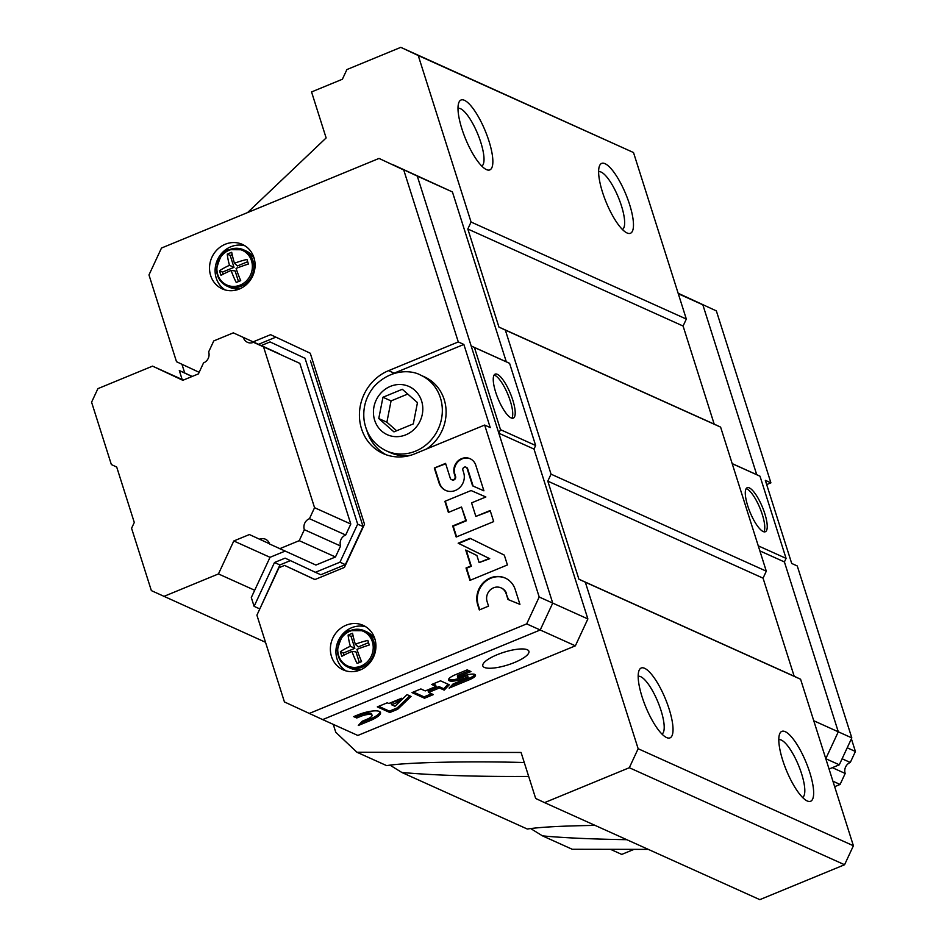 <?xml version="1.0" encoding="UTF-8"?>
<svg xmlns="http://www.w3.org/2000/svg" width="947" height="947" viewBox="0 0 947 947"><rect width="100%" height="100%" fill="white"/><g stroke="black" fill="none" stroke-linecap="round" stroke-linejoin="round"><path stroke-width="1.42" d="M279.637 353.918L233.317 332.859L279.637 353.918A8.428 7.754 -65.7 0 0 279.708 354.119M233.317 332.859L213.762 340.92L208.648 351.905A8.428 7.754 -65.7 0 1 203.534 362.89L198.432 373.876L182.818 380.303L152.538 366.134L183.422 380.055M152.538 366.134L97.896 388.649L91.587 402.203L111.355 464.551L116.706 467.049L134.285 522.46L131.574 528.272L151.354 590.608L265.503 642.279M163.807 596.444L218.449 573.929L254.696 590.265M218.449 573.929L233.791 540.974L270.025 557.31L285.035 551.13M233.791 540.974L249.392 534.546L269.528 543.791M279.685 548.715L299.228 540.666L335.463 556.99L315.919 565.051L269.587 543.992A8.428 7.754 -65.7 0 0 265.527 539.257A8.428 7.754 -65.7 0 0 259.49 539.269M834.662 786.673L840.084 784.447L845.198 773.462L832.342 767.662M832.934 781.216L840.084 784.447M299.228 540.666L304.342 529.681L340.577 546.005A8.428 7.754 -65.7 0 1 345.691 535.019L350.804 524.034L299.832 363.364L253.5 342.305L299.832 363.364M345.691 535.019L309.456 518.684A8.428 7.754 -65.7 0 0 304.342 529.681M842.108 758.772L850.299 762.465A8.428 7.754 -65.7 0 0 845.198 773.462M850.299 762.465L855.413 751.48L851.389 738.814M309.456 518.684L314.558 507.699L350.804 524.034M847.222 747.787L855.413 751.48M314.558 507.699L263.597 347.028M243.403 337.582A8.428 7.754 -65.7 0 0 247.463 342.317A8.428 7.754 -65.7 0 0 253.5 342.305M626.807 839.693C591.875 839.125 563.773 837.858 542.513 835.881L572.225 849.27L648.281 849.376M333.261 724.384L335.783 732.303L356.96 752.249L521.075 752.463L535.671 798.463L544.572 802.63L629.317 767.721L638.148 748.722L585.329 582.216L578.913 579.209L547.804 481.135L551.047 474.163L505.343 330.089L498.939 327.082L467.818 229.008L471.061 222.024L418.243 55.518L400.794 47.35L346.898 69.557L342.388 79.24L311.551 91.942L326.135 137.942L247.558 212.578M528.686 776.445C477.501 776.729 435.229 775.404 401.883 772.492L527.301 829.027C539.897 827.098 562.506 825.891 595.118 825.405M544.572 802.63L759.825 899.65L844.57 864.741L853.401 845.754L800.582 679.236L794.178 676.241L763.057 578.155L766.301 571.183L720.608 427.109L714.192 424.114L683.083 326.028L686.326 319.056L633.507 152.538L400.794 47.35M418.243 55.518L633.507 152.538M542.513 835.881L530.628 828.542M401.883 772.492L390.01 765.152M356.96 752.249L386.672 765.638C405.304 762.394 468.67 760.962 524.271 762.524M629.317 767.721L844.57 864.741M638.148 748.722L853.401 845.754M807.211 800.949A37.773 10.618 -112.4 0 1 807.104 800.902A37.773 10.618 -112.4 0 1 786.401 770.361A37.773 10.618 -112.4 0 1 779.582 734.103A37.773 10.618 -112.4 0 1 805.992 762.134A37.773 10.618 -112.4 0 1 807.211 800.949M666.593 737.571A37.773 10.618 -112.4 0 1 666.487 737.512A37.773 10.618 -112.4 0 1 645.783 706.983A37.773 10.618 -112.4 0 1 638.965 670.725A37.773 10.618 -112.4 0 1 665.362 698.744A37.773 10.618 -112.4 0 1 666.593 737.571M585.329 582.216L800.582 679.236M578.913 579.209L794.178 676.241M547.804 481.135L763.057 578.155M551.047 474.163L766.301 571.183M505.343 330.089L720.608 427.109M498.939 327.082L714.192 424.114M467.818 229.008L683.083 326.028M471.061 222.024L686.326 319.056M486.415 169.584A37.773 10.618 -112.4 0 1 486.308 169.537A37.773 10.618 -112.4 0 1 465.604 138.996A37.773 10.618 -112.4 0 1 458.786 102.738A37.773 10.618 -112.4 0 1 485.195 130.769A37.773 10.618 -112.4 0 1 486.415 169.584M627.032 232.962A37.773 10.618 -112.4 0 1 626.926 232.915A37.773 10.618 -112.4 0 1 606.222 202.386A37.773 10.618 -112.4 0 1 599.415 166.116A37.773 10.618 -112.4 0 1 625.813 194.147A37.773 10.618 -112.4 0 1 627.032 232.962M638.183 676.347A31.239 8.783 -112.4 0 1 657.916 701.976A31.239 8.783 -112.4 0 1 661.965 734.079M598.622 171.75A31.239 8.783 -112.4 0 1 618.367 197.378A31.239 8.783 -112.4 0 1 622.404 229.482M458.005 108.36A31.239 8.783 -112.4 0 1 477.738 134.001A31.239 8.783 -112.4 0 1 481.786 166.092M778.801 739.725A31.239 8.783 -112.4 0 1 798.534 765.365A31.239 8.783 -112.4 0 1 802.583 797.457M314.972 579.528L284.585 565.406L278.974 567.715L256.909 615.159L284.431 701.94L322.667 719.602L540.216 629.992L552.728 603.097L498.832 433.229L500.501 429.666L474.423 347.478L471.156 345.951L417.272 176.083L392.555 164.518L452.417 191.933L506.302 361.801L509.581 363.328L535.647 445.504L533.99 449.067L587.874 618.936L575.362 645.83L357.824 735.452L322.667 719.602L540.216 629.992L575.362 645.83M309.148 713.505L526.686 623.895L540.216 629.992L552.728 603.097L417.272 176.083L452.417 191.933M497.211 654.697A24.184 6.629 -17.6 0 1 528.911 651.287A24.184 6.629 -17.6 0 1 507.864 664.912A24.184 6.629 -17.6 0 1 482.816 665.907A24.184 6.629 -17.6 0 1 497.211 654.697M425.239 690.919L420.87 688.942L412.004 692.6L424.493 698.235L433.359 694.577L428.589 692.435L439.42 687.972L444.19 690.114L449.292 684.776L440.556 680.834L431.69 684.492L436.07 686.457L425.239 690.919M357.623 714.997L353.681 716.619L356.759 718.004L360.689 716.382A8.89 2.439 162.4 0 1 372.041 715.257A8.89 2.439 162.4 0 1 367.045 719.247L362.133 721.271L358.297 725.497L370.111 720.631A17.448 4.782 162.4 0 0 380.505 712.535A17.448 4.782 162.4 0 0 357.623 714.997M387.24 702.804L377.32 706.888L389.821 712.511L397.693 709.267L411.045 696.424L407.068 694.625L394.97 706.284L391.608 704.769L397.278 702.437L401.635 698.247L388.838 703.514L387.24 702.804M470.955 671.553L467.202 669.86L455.377 674.726A11.482 3.149 162.4 0 0 448.547 680.053A11.482 3.149 162.4 0 0 463.604 678.431L468.138 677.342L466.978 678.253L453.045 683.994L449.115 688.09L469.842 679.544A9.991 2.734 162.4 0 0 475.477 675.045A9.991 2.734 162.4 0 0 462.704 676.324L460.727 677.141A2.225 0.604 162.4 0 1 457.815 677.46A2.225 0.604 162.4 0 1 459.129 676.418L470.955 671.553M526.686 623.895L539.198 597.001L587.874 618.936M498.832 433.229L533.99 449.067M500.501 429.666L535.647 445.504M511.155 417.947A23.805 6.688 -112.4 0 1 496.796 395.479A23.805 6.688 -112.4 0 1 495.163 374.124A23.805 6.688 -112.4 0 1 510.421 393.585A23.805 6.688 -112.4 0 1 513.298 418.136A23.805 6.688 -112.4 0 1 511.155 417.947M474.423 347.478L509.581 363.328M471.156 345.951L506.302 361.801M494.109 375.071A23.805 6.688 -112.4 0 1 507.947 394.591A23.805 6.688 -112.4 0 1 511.877 418.207M457.815 677.46L457.365 676.063A2.225 0.604 162.4 0 1 458.691 675.033L469.144 670.736M451.601 685.498L469.404 678.159L469.842 679.544M469.404 678.159A9.991 2.734 162.4 0 0 474.909 674.465M468.138 677.342L467.7 675.957L465.131 676.241L465.569 677.626M448.618 679.271A11.482 3.149 162.4 0 0 463.166 677.046L465.131 676.241M391.608 704.769L391.17 703.384L398.344 699.596M396.84 701.052L397.278 702.437M378.705 706.32L389.383 711.126L397.255 707.883L409.767 695.844M397.255 707.883L397.693 709.267M389.383 711.126L389.821 712.511M360.57 722.999L369.673 719.247A17.448 4.782 162.4 0 0 380.09 711.907M372.041 715.257L371.591 713.872A8.89 2.439 162.4 0 0 360.251 714.997L360.689 716.382M355.066 716.05L356.321 716.619L360.251 714.997M356.321 716.619L356.759 718.004M433.075 683.923L435.62 685.072L436.07 686.457M428.589 692.435L428.151 691.05L438.982 686.587L443.752 688.729L448.061 684.219M443.752 688.729L444.19 690.114M438.982 686.587L439.42 687.972M413.377 692.032L424.055 696.85L431.548 693.76M424.055 696.85L424.493 698.235M181.942 364.264L184.712 372.964L179.303 370.526L192.063 376.504M179.303 370.526L182.096 379.345L183.529 380.007M335.463 556.99L340.577 546.005M261.384 345.513L270.073 341.926L305.052 358.297L357.658 524.129L339.949 562.198L315.398 572.308L285.106 558.138L274.5 562.506L254.104 606.352L251.31 597.533L270.025 557.31M539.198 597.001L484.663 425.049L490.226 427.571L463.864 344.448L458.289 341.938L403.742 169.987L379.037 158.421L161.487 248.043L148.975 274.938L176.509 361.718L199.154 372.313M290.409 560.624L279.91 564.945L259.656 609.241M259.514 608.791L254.104 606.352M284.585 565.406L314.877 579.576L344.424 567.407L364.512 524.224L310.261 353.231L270.593 334.67L253.204 341.831M458.289 341.938L388.566 370.656A45.338 41.692 -65.7 0 0 359.517 411.909A45.338 41.692 -65.7 0 0 383.121 453.542A45.338 41.692 -65.7 0 0 414.928 453.779L484.663 425.049M225.208 244.267A24.409 22.444 114.3 0 1 242.337 244.385A24.409 22.444 114.3 0 1 252.766 275.861A24.409 22.444 114.3 0 1 222.285 288.894A24.409 22.444 114.3 0 1 209.571 266.474A24.409 22.444 114.3 0 1 225.208 244.267M346.057 625.233A24.409 22.444 114.3 0 1 363.186 625.351A24.409 22.444 114.3 0 1 373.615 656.827A24.409 22.444 114.3 0 1 343.134 669.849A24.409 22.444 114.3 0 1 330.42 647.44A24.409 22.444 114.3 0 1 346.057 625.233M445.575 463.391L434.306 468.031L438.994 482.804A13.897 12.785 -65.7 0 0 445.623 490.404A13.897 12.785 -65.7 0 0 459.84 487.492A13.897 12.785 -65.7 0 0 463.663 472.648L462.882 470.185A2.368 2.178 -65.7 0 1 465.948 467.167A2.368 2.178 -65.7 0 1 467.072 468.457L472.6 485.87L483.917 490.818L475.69 464.906A12.086 11.115 -65.7 0 0 470.067 458.703A12.086 11.115 -65.7 0 0 457.851 461.082A12.086 11.115 -65.7 0 0 454.252 473.737L455.034 476.199A2.687 2.474 -65.7 0 1 451.541 479.644A2.687 2.474 -65.7 0 1 450.263 478.164L445.575 463.391M471.085 490.534L444.877 501.342L448.393 512.422L461.509 507.012L465.794 520.554L452.69 525.952L456.205 537.032L493.683 521.596L490.167 510.516L475.856 516.411L471.57 502.869L485.87 496.986L471.085 490.534L444.877 501.342M504.301 555.108L470.079 538.287L458.159 543.199L489.197 558.446L479.135 562.589L476.886 555.498L465.723 550.018L470.789 566.022L466.019 567.987L469.949 580.381L507.426 564.945L504.301 555.108M519.927 604.352L515.239 589.579A21.118 19.425 -65.7 0 0 505.177 578.037A21.118 19.425 -65.7 0 0 483.562 582.452A21.118 19.425 -65.7 0 0 477.762 605.015L479.324 609.939L488.534 606.139L486.983 601.215A10.748 9.884 -65.7 0 1 490.191 589.981A10.748 9.884 -65.7 0 1 501.046 587.874A10.748 9.884 -65.7 0 1 506.041 593.367L507.994 599.51L519.927 604.352M403.742 169.987L379.037 158.421M463.864 344.448L394.13 373.165A45.338 41.692 -65.7 0 0 392.342 373.958M366.844 430.506A45.338 41.692 -65.7 0 0 385.95 454.69M346.01 670.902A24.409 22.444 114.3 0 1 336.149 648.304A24.409 22.444 114.3 0 1 351.633 627.743A24.409 22.444 114.3 0 1 365.873 626.819M225.161 289.936A24.409 22.444 114.3 0 1 215.312 267.35A24.409 22.444 114.3 0 1 230.784 246.776A24.409 22.444 114.3 0 1 245.024 245.853M506.041 593.367L508.527 599.723M506.586 593.603A10.748 9.884 -65.7 0 0 501.59 588.111A10.748 9.884 -65.7 0 0 501.318 587.992M505.449 578.167A21.118 19.425 -65.7 0 0 483.988 582.807A21.118 19.425 -65.7 0 0 478.306 605.251L479.738 609.761M466.267 550.29L471.334 566.259L466.563 568.236L470.363 580.215M470.6 538.535L458.691 543.436L489.741 558.683L479.135 562.589M485.858 496.986L471.63 490.783M490.297 510.93L475.856 516.411M461.509 507.012L466.338 520.791L453.222 526.201L456.608 536.866M445.706 463.805L434.306 468.031M451.826 479.738A2.687 2.474 -65.7 0 0 455.578 476.448L455.034 476.199M470.339 458.822A12.086 11.115 -65.7 0 0 458.277 461.438A12.086 11.115 -65.7 0 0 454.797 473.974L455.578 476.448M466.208 467.309A2.368 2.178 -65.7 0 1 467.617 468.694L473.133 486.107M434.851 468.28L439.538 483.053A13.897 12.785 -65.7 0 0 445.895 490.522M445.421 501.579L448.807 512.244M184.712 372.964L192.17 376.456M305.052 358.297L270.073 341.926M310.45 360.736L363.056 526.568L357.658 524.129M363.056 526.568L345.347 564.637L339.949 562.198M345.347 564.637L320.808 574.746L315.398 572.308M279.91 564.945L274.5 562.506M275.897 337.144L258.614 344.27M348.117 635.094A36.223 13.045 66.1 0 0 350.343 646.28A36.223 12.785 164 0 0 340.375 651.714A33.974 12.24 66.1 0 0 341.831 656.307A36.223 6.984 -19.1 0 1 351.964 651.406A36.223 13.045 66.1 0 0 357.114 663.456A33.974 6.546 -19.1 0 1 361.553 661.622A36.223 7.245 -110.9 0 1 356.924 649.358A36.223 6.984 -19.1 0 1 369.283 645.002A33.974 6.795 -110.9 0 1 367.827 640.409A36.223 12.785 164 0 0 355.303 644.232A36.223 7.245 -110.9 0 1 352.556 633.259A33.974 11.991 164 0 0 350.295 634.159A33.974 11.991 164 0 0 348.117 635.094L351.065 636.431L354.841 648.316L343.335 653.063L343.998 655.146M350.295 630.643A19.946 18.348 114.3 0 1 364.287 630.738L366.927 631.933A19.946 18.348 114.3 0 1 375.095 639.663M361.742 669.304A19.946 18.348 114.3 0 1 350.532 668.298L347.892 667.114A19.946 18.348 114.3 0 0 372.822 656.46A19.946 18.348 114.3 0 0 364.287 630.738L350.106 630.619C344.826 630.738 340.577 637.331 337.333 650.388C337.795 658.283 341.311 663.847 347.892 667.114M353.042 635.626L351.065 636.431M350.343 646.28L354.841 648.316M340.375 651.714L343.335 653.063M351.964 651.406L355.965 651.879L359.339 662.509M355.303 644.232L358.286 646.908L368.537 642.682M227.268 254.127A36.223 13.045 66.1 0 0 229.494 265.314A36.223 12.785 164 0 0 219.526 270.759A33.974 12.24 66.1 0 0 220.982 275.34A36.223 6.984 -19.1 0 1 231.115 270.44A36.223 13.045 66.1 0 0 236.265 282.49A33.974 6.546 -19.1 0 1 240.704 280.655A36.223 7.245 -110.9 0 1 236.075 268.392A36.223 6.984 -19.1 0 1 248.434 264.035A33.974 6.795 -110.9 0 1 246.978 259.442A36.223 12.785 164 0 0 234.454 263.266A36.223 7.245 -110.9 0 1 231.707 252.304A33.974 11.991 164 0 0 229.446 253.192A33.974 11.991 164 0 0 227.268 254.127L230.216 255.477L233.992 267.362L222.486 272.097L223.149 274.192M229.446 249.677A19.946 18.348 114.3 0 1 243.438 249.771L246.078 250.967A19.946 18.348 114.3 0 1 254.246 258.697M240.893 288.338A19.946 18.348 114.3 0 1 229.683 287.332L227.043 286.148A19.946 18.348 114.3 0 0 251.973 275.506A19.946 18.348 114.3 0 0 243.438 249.771L229.257 249.665C223.977 249.783 219.728 256.365 216.484 269.433C216.946 277.317 220.462 282.893 227.043 286.148M232.193 254.66L230.216 255.477M229.494 265.314L233.992 267.362M219.526 270.759L222.486 272.097M231.115 270.44L235.116 270.913L238.49 281.555M234.454 263.266L237.437 265.941L247.688 261.715M426.612 448.961A41.561 38.223 -65.7 0 0 446.096 410.832A41.561 38.223 -65.7 0 0 424.398 376.835L420.61 375.13C412.371 370.313 391.3 368.052 374.124 386.471C365.98 396.426 362.642 407.731 364.122 420.409C366.43 434.578 373.876 444.747 386.459 450.902A41.561 38.223 -65.7 0 0 415.615 451.115A41.561 38.223 -65.7 0 0 442.237 413.294A41.561 38.223 -65.7 0 0 420.61 375.13M386.459 450.902L390.247 452.619A41.561 38.223 -65.7 0 0 410.607 455.294M417.473 402.605L402.309 389.276L382.955 397.255L378.764 418.55L393.94 431.879L413.294 423.913L417.473 402.605M407.731 394.047L391.064 400.912L382.955 397.255M391.064 400.912L386.885 422.208L378.764 418.55M386.885 422.208L396.627 430.778M678.135 293.239L716.358 310.9L678.135 293.25L702.84 304.804L756.724 474.672L760.003 476.199L786.069 558.375L784.412 561.938L838.296 731.806L825.784 758.689L838.296 731.806L813.757 720.75M732.185 463.604L756.724 474.672L702.84 304.804L678.301 293.736M760.003 476.199L732.197 463.675M749.349 487.918A23.805 6.688 -112.4 0 1 763.696 510.386A23.805 6.688 -112.4 0 1 765.33 531.74A23.805 6.688 -112.4 0 1 750.071 512.28A23.805 6.688 -112.4 0 1 747.195 487.729A23.805 6.688 -112.4 0 1 749.349 487.918M786.069 558.375L758.275 545.851M716.358 310.9L770.905 482.84L765.33 480.33L791.704 563.453L797.267 565.963L851.815 737.902L838.296 731.806L784.412 561.938L759.861 550.882M746.153 488.676A23.805 6.688 -112.4 0 1 746.875 488.924A23.805 6.688 -112.4 0 1 760.382 509.178A23.805 6.688 -112.4 0 1 763.909 531.8M766.679 484.58L770.905 482.84M851.815 737.902L839.302 764.797L829.063 769.023M634.04 849.352L621.753 854.407L610.46 849.317M839.302 764.797L825.796 758.713M458.691 675.033L459.129 676.418M463.166 677.046L463.604 678.431M369.673 719.247L370.111 720.631M394.13 373.165L388.566 370.656M349.964 631.235A18.999 17.472 114.3 0 1 372.846 651.347A18.999 17.472 114.3 0 1 343.643 663.374A18.999 17.472 114.3 0 1 349.964 631.235M229.115 250.268A18.999 17.472 114.3 0 1 251.997 270.38A18.999 17.472 114.3 0 1 222.794 282.407A18.999 17.472 114.3 0 1 229.115 250.268M405.813 434.827A26.445 24.326 -65.7 0 0 414.597 390.093A26.445 24.326 -65.7 0 0 373.958 406.831A26.445 24.326 -65.7 0 0 405.813 434.827"/></g></svg>
